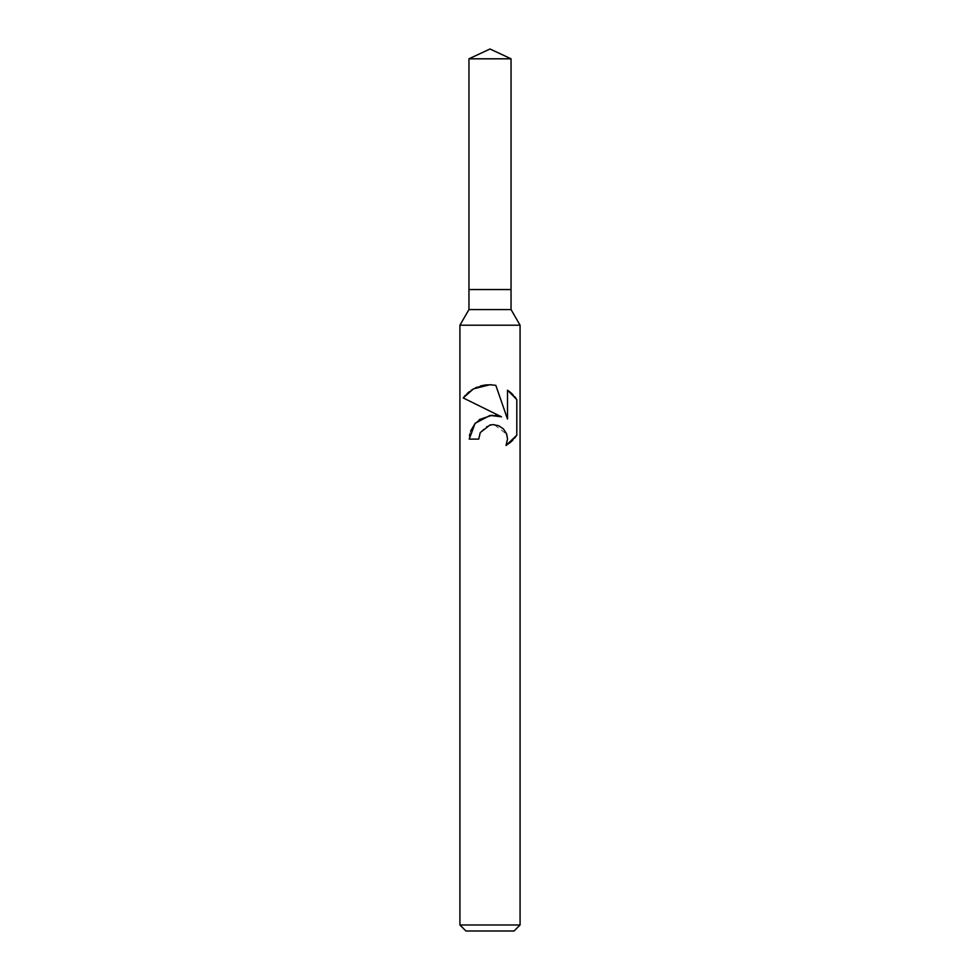 <?xml version="1.0" encoding="UTF-8"?>
<svg xmlns="http://www.w3.org/2000/svg" width="980" height="980" viewBox="0 0 980 980"><rect width="100%" height="100%" fill="white"/><g stroke="black" fill="none" stroke-linecap="round" stroke-linejoin="round"><path stroke-width="0.73" stroke-dasharray="4.9 3.68" d="M511.046 309.582L468.955 309.582M511.046 289.541L468.955 289.541L511.046 289.541M520.074 325.201L459.926 325.201M520.074 924.985L459.926 924.985M514.059 931L465.941 931M516.056 436.259L516.803 435.157L516.803 399.571L516.056 398.468M512.908 440.045L514.635 438.109M469.494 435.586L469.249 439.126L478.73 439.126M495.439 415.349L492.193 415.238M479.306 419.563L475.337 423.078M470.645 430.93L469.714 434.287M490 411.147L501.491 416.806M480.249 432.584L486.007 426.508L494.275 424.671L506.721 434.238M514.635 396.618L512.908 394.683M507.505 390.175L507.505 419.024L495.819 385.348L491.727 384.797M485.602 384.944L484.855 385.042M480.531 385.949L477.187 387.1M475.325 387.921L473.218 389.036M471.172 390.297L469.077 391.841M467.203 393.458L465.427 395.234M464.042 396.851L463.197 397.929M511.046 58.812L468.955 58.812"/><path stroke-width="1.47" d="M468.955 58.812L511.046 58.812L490 49L468.955 58.812L468.955 289.541L490 289.541L468.955 289.541L468.955 309.582L511.046 309.582L520.074 325.201L520.074 924.985L459.926 924.985L465.941 931L514.059 931L520.074 924.985M511.046 58.812L511.046 289.541L490 289.541L511.046 289.541L511.046 309.582M468.955 309.582L459.926 325.201L520.074 325.201M478.73 439.126L480.249 432.584L478.73 439.126L469.249 439.126L475.08 423.36L490 415.41L501.491 416.806L463.197 397.929L490 411.147M463.197 397.929L473.499 388.864L490 384.724L495.819 385.348L507.505 419.024L507.505 390.175L516.803 399.571L516.803 435.157L506.023 445.484L507.542 439.028L506.44 433.491L503.389 428.909L498.759 425.761L493.136 424.622L490 424.977L480.249 432.584M506.721 434.238L507.542 439.028L506.023 445.484L510.445 442.348M511.009 441.858L512.908 440.045M514.635 438.109L516.056 436.259M501.491 416.806L495.439 415.349M492.193 415.238L479.306 419.563M475.337 423.078L470.645 430.93M469.714 434.287L469.494 435.586M516.056 398.468L514.635 396.618M512.908 394.683L511.009 392.858M510.445 392.38L507.505 390.187M491.727 384.797L485.602 384.944M484.855 385.042L480.531 385.949M477.187 387.1L475.325 387.921M473.218 389.036L471.172 390.297M469.077 391.841L467.203 393.458M465.427 395.234L464.042 396.851M459.926 325.201L459.926 924.985"/></g></svg>
